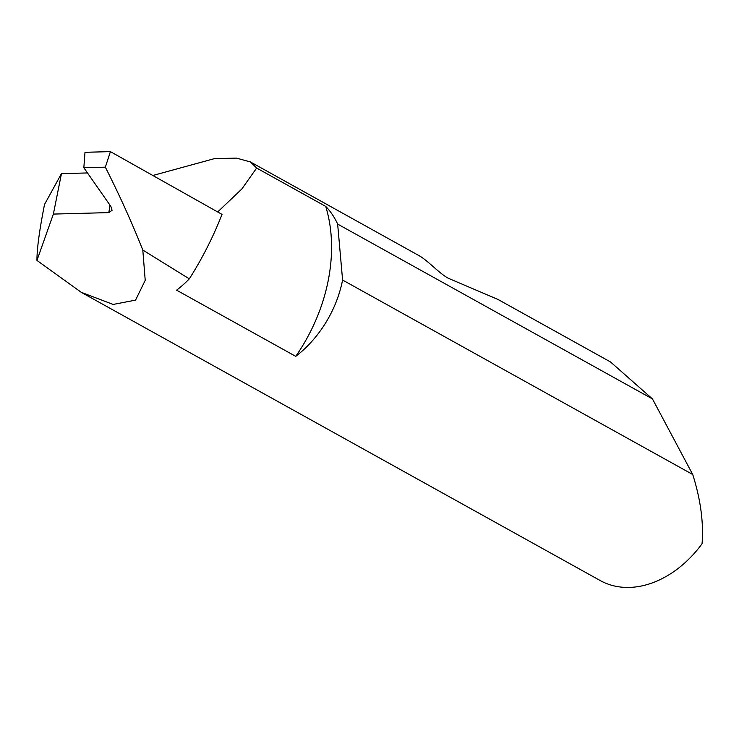 <?xml version="1.0" encoding="UTF-8"?>
<svg xmlns="http://www.w3.org/2000/svg" width="739" height="739" viewBox="0 0 739 739"><rect width="100%" height="100%" fill="white"/><g stroke="black" fill="none" stroke-linecap="round" stroke-linejoin="round"><path stroke-width="1.11" d="M87.488 172.944L61.457 173.637L44.516 204.481C39.435 230.152 36.913 248.803 36.95 260.414L81.281 292.339L600.207 580.549A98.056 72.182 -61 0 0 702.05 543.738C703.704 522.741 700.664 499.887 692.942 475.168L692.729 474.503L342.591 280.035A98.056 72.182 119 0 1 342.49 280.534A98.056 72.182 119 0 1 295.748 356.355A152.964 112.596 -61 0 0 328.144 280.912A152.964 112.596 -61 0 0 325.714 206.393A98.056 72.182 119 0 1 337.649 224.083L652.463 398.931L610.497 361.944L497.938 299.424L448.832 278.483C440.315 274.538 427.29 259.851 418.468 255.324L250.419 161.952L256.655 168.039L325.714 206.393M295.748 356.355L176.612 290.178A98.056 72.182 -61 0 0 189.323 278.852A277.162 204.019 -61 0 0 222.014 214.393L110.407 151.624L84.994 152.299L83.84 167.735L105.354 167.162L110.407 151.624M83.84 167.735L110.868 206.421L112.079 210.282L108.818 212.61L109.982 205.146M152.844 175.494L214.255 158.682L236.425 158.1L250.419 161.952M81.281 292.339L113.187 304.44L135.551 300.126L145.223 280.34L142.803 250.05L189.323 278.852M142.803 250.05C132.327 223.52 119.838 195.881 105.354 167.162M61.457 173.637L53.374 214.079L108.818 212.61M36.95 260.414L53.374 214.079M217.682 211.954L241.81 189.027L256.655 168.039M692.729 474.503L652.463 398.931M342.591 280.035L337.649 224.083"/></g></svg>
